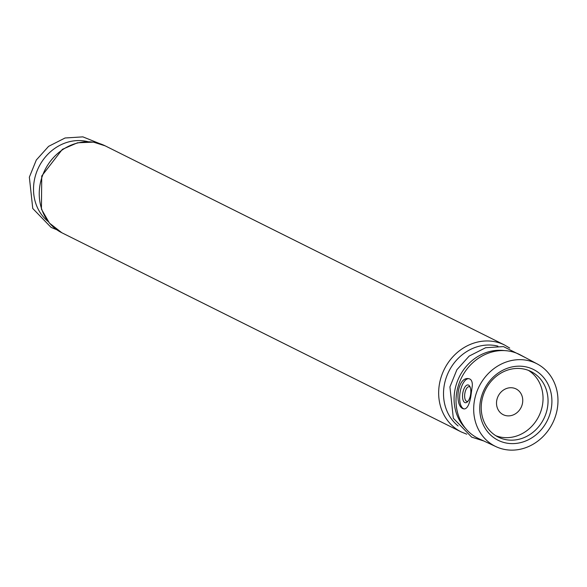 <?xml version="1.0" encoding="UTF-8"?>
<svg xmlns="http://www.w3.org/2000/svg" width="587" height="587" viewBox="0 0 587 587"><rect width="100%" height="100%" fill="white"/><g stroke="black" fill="none" stroke-linecap="round" stroke-linejoin="round"><path stroke-width="0.88" d="M512.671 387.86A14.389 12.782 116.5 0 0 497.409 397.935A14.389 12.782 116.5 0 0 503.206 414.679A14.389 12.782 116.5 0 0 521.073 407.51A14.389 12.782 116.5 0 0 516.054 388.924A14.389 12.782 116.5 0 0 512.671 387.86M537.369 364.006L520.456 354.966A46.762 41.552 116.5 0 0 508.547 351.011A46.762 41.552 116.5 0 0 458.763 384.309A46.762 41.552 116.5 0 0 478.735 438.628L496.125 446.707A46.219 41.075 116.5 0 0 552.587 423.227A46.219 41.075 116.5 0 0 537.369 364.006A46.219 41.075 116.5 0 0 525.6 360.095A46.219 41.075 116.5 0 0 476.387 393.004A46.219 41.075 116.5 0 0 496.125 446.707M472.337 385.432L470.811 396.629C469.343 404.641 467.171 408.743 464.31 408.934C453.971 408.31 456.796 375.849 468.896 378.71C471.258 379.202 472.403 381.447 472.337 385.432M524.191 366.545A39.564 35.161 116.5 0 0 481.252 419.404A39.564 35.161 116.5 0 0 542.043 428.737A39.564 35.161 116.5 0 0 524.191 366.545M464.251 408.926A15.284 6.743 98.7 0 1 460.025 392.784A15.284 6.743 98.7 0 1 468.918 378.71M470.378 395.675A8.996 3.97 98.7 0 1 467.421 401.868A8.996 3.97 98.7 0 1 462.761 393.231A8.996 3.97 98.7 0 1 469.798 386.385A8.996 3.97 98.7 0 1 470.378 395.675M468.074 401.148A7.433 3.28 98.7 0 1 466.936 401.391A7.433 3.28 98.7 0 1 464.823 393.547A7.433 3.28 98.7 0 1 469.196 386.694A7.433 3.28 98.7 0 1 470.202 387.273M495.839 435.723A36.643 32.564 116.5 0 0 538.771 416.337A36.643 32.564 116.5 0 0 528.425 370.375M522.379 368.775A36.643 32.564 116.5 0 0 483.512 394.442A36.643 32.564 116.5 0 0 498.275 437.095A36.643 32.564 116.5 0 0 543.775 418.832A36.643 32.564 116.5 0 0 530.986 371.505A36.643 32.564 116.5 0 0 522.379 368.775M87.94 141.672A45.441 40.386 116.5 0 0 84.557 140.99A45.441 40.386 116.5 0 0 37.986 168.755A45.441 40.386 116.5 0 0 48.134 221.504M93.788 142.237A48.56 43.152 116.5 0 0 42.279 176.247A48.56 43.152 116.5 0 0 61.855 232.768L49.44 223.097L41.428 209.163L41.743 175.99L62.369 149.34L77.499 142.788L93.465 142.135L105.198 145.855A48.56 43.152 116.5 0 0 93.788 142.237M105.198 145.855L504.607 345.039A48.56 43.152 116.5 0 0 493.205 341.421A48.56 43.152 116.5 0 0 441.695 375.431A48.56 43.152 116.5 0 0 461.272 431.951L466.753 434.189M504.248 350.593A45.441 40.386 116.5 0 0 459.386 376.744A45.441 40.386 116.5 0 0 465.491 428.319M497.937 346.132A45.441 40.386 116.5 0 0 494.548 345.442A45.441 40.386 116.5 0 0 447.984 373.215A45.441 40.386 116.5 0 0 458.124 425.957M56.763 229.73L51.106 227.404L32.762 208.502L29.35 177.171L36.306 160.016L48.596 146.354L65.076 137.989L82.884 136.866L99.709 143.617M61.855 232.768L461.272 431.951M483.769 440.969L471.677 437.139L453.333 418.238L449.921 386.906L456.877 369.751L469.167 356.089L485.647 347.717L503.455 346.594L525.35 357.586M509.699 348.076L504.607 345.039"/></g></svg>
